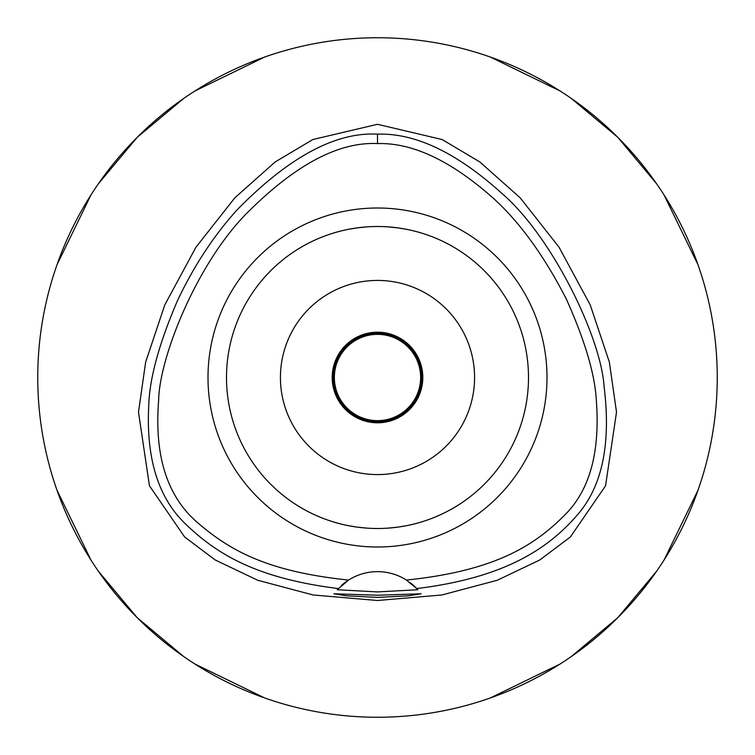 <?xml version="1.0" encoding="UTF-8"?>
<svg xmlns="http://www.w3.org/2000/svg" width="755" height="755" viewBox="0 0 755 755"><rect width="100%" height="100%" fill="white"/><g stroke="black" fill="none" stroke-linecap="round" stroke-linejoin="round"><path stroke-width="1.13" d="M406.426 580.057A53.926 53.926 0 0 0 348.574 580.057C266.458 571.554 229.161 549.98 197.017 522.167C166.968 496.007 154.19 455.407 158.663 400.348C159.145 358.521 196.121 264.448 246.696 213.363C294.978 164.911 338.58 141.657 377.5 143.592C412.674 142.535 451.443 160.909 493.817 198.697C520.101 222.668 544.242 256.058 566.241 298.876C584.832 340.212 594.865 374.008 596.327 400.263C600.14 450.537 590.344 488.06 566.929 512.815C535.984 544.704 496.715 570.686 406.426 580.057A53.926 53.926 0 0 1 406.435 580.057L416.732 588.57A53.926 53.926 0 0 1 417.1 588.957M377.5 208.002A169.498 169.498 0 0 0 208.002 377.5A169.498 169.498 0 0 0 377.5 546.998A169.498 169.498 0 0 0 546.998 377.5A169.498 169.498 0 0 0 377.5 208.002M417.449 589.344A53.926 53.926 0 0 1 417.808 589.74L416.732 588.57A53.926 53.926 0 0 0 409.984 582.52M341.496 585.418A53.926 53.926 0 0 1 348.574 580.057L337.192 589.74A53.926 53.926 0 0 1 337.551 589.344M337.9 588.957A53.926 53.926 0 0 1 338.344 588.485M338.268 588.57C256.492 578.321 216.789 554.264 185.032 523.508C158.116 497.451 146.017 458.125 148.744 405.52C149.556 378.293 159.145 343.327 177.501 300.613C193.922 265.873 213.769 235.645 237.061 209.918C288.759 157.125 335.569 131.87 377.5 134.154C415.458 132.88 457.152 152.84 502.594 194.035C551.735 236.589 600.895 336.607 604.104 386.654C611.05 442.883 602.49 485.22 578.453 513.664C549.121 548.196 505.416 577.707 416.732 588.57M377.5 595.223L333.823 593.779L346.498 595.818L377.5 597.403L408.361 595.827L421.177 593.779L377.5 595.223M417.808 589.74L377.5 591.92L337.192 589.74M377.5 124.301L312.872 139.515L275.179 161.947L234.852 197.791L195.989 247.178L164.835 304.812L145.649 362.06L138.495 412.098L149.424 485.739L184.626 536.975L215.194 559.965L257.719 580.255L313.136 594.987L377.5 600.499L441.864 594.987L497.262 580.265L539.797 559.974L570.365 536.984L605.557 485.786L616.514 412.155L609.36 362.107L590.183 304.841L559.021 247.187L520.157 197.801L479.821 161.947L442.128 139.524L377.5 124.301M377.5 717.25A339.75 339.75 0 0 1 37.75 377.5A339.75 339.75 0 0 1 377.5 37.75A339.75 339.75 0 0 1 717.25 377.5A339.75 339.75 0 0 1 377.5 717.25M264.816 56.984L194.903 90.987M183.654 98.48L137.259 137.259L98.48 183.654M90.987 194.903L56.984 264.816M56.984 490.184L90.987 560.097M98.48 571.346L137.259 617.741L183.654 656.52M194.903 664.013L264.816 698.016M490.184 698.016L560.097 664.013M571.346 656.52L617.741 617.741L656.52 571.346M664.013 560.097L698.016 490.184M698.016 264.816L664.013 194.903M656.52 183.654L617.741 137.259L571.346 98.48M560.097 90.987L490.184 56.984M377.5 332.2A45.3 45.3 0 0 0 332.2 377.5A45.3 45.3 0 0 0 377.5 422.8A45.3 45.3 0 0 0 422.8 377.5A45.3 45.3 0 0 0 377.5 332.2M377.5 280.426A97.074 97.074 0 0 0 280.426 377.5A97.074 97.074 0 0 0 377.5 474.574A97.074 97.074 0 0 0 474.574 377.5A97.074 97.074 0 0 0 377.5 280.426M397.706 227.859L404.397 228.916M413.315 230.813L418.1 232.059M418.487 232.172L413.721 230.907M406.794 229.369L398.404 227.953M397.866 227.878L387.815 226.849M387.721 528.151L396.856 527.254M397.545 527.16L406.341 525.716M413.315 524.187L418.308 522.885M406.794 525.631L398.404 527.047M397.866 527.122L387.947 528.141M367.279 226.849L358.144 227.746M357.455 227.84L348.659 229.284M341.685 230.813L336.692 232.115M348.206 229.369L356.596 227.953M357.134 227.878L367.053 226.859M341.685 524.187L336.9 522.941M336.513 522.828L341.279 524.093M348.206 525.631L356.596 527.047M357.134 527.122L367.185 528.151M377.5 528.5A151 151 0 0 0 528.5 377.5A151 151 0 0 0 377.5 226.5A151 151 0 0 0 226.5 377.5A151 151 0 0 0 377.5 528.5M377.5 333.276A44.224 44.224 0 0 0 333.276 377.5A44.224 44.224 0 0 0 377.5 421.724A44.224 44.224 0 0 0 421.724 377.5A44.224 44.224 0 0 0 377.5 333.276M377.5 420.639A43.139 43.139 0 0 0 420.639 377.5A43.139 43.139 0 0 0 377.5 334.361A43.139 43.139 0 0 0 334.361 377.5A43.139 43.139 0 0 0 377.5 420.639M377.5 134.154L377.5 143.592"/></g></svg>
